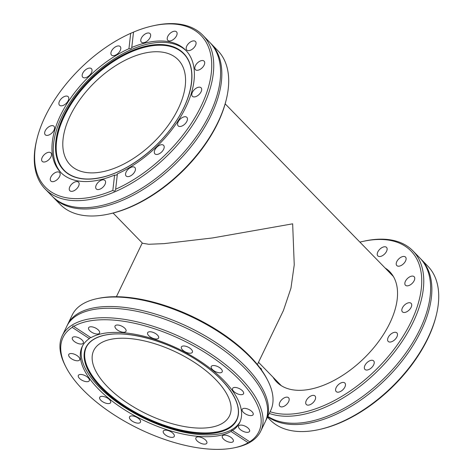 <?xml version="1.0" encoding="UTF-8"?>
<svg xmlns="http://www.w3.org/2000/svg" width="473" height="473" viewBox="0 0 473 473"><rect width="100%" height="100%" fill="white"/><g stroke="black" fill="none" stroke-linecap="round" stroke-linejoin="round"><path stroke-width="0.71" d="M234.212 447.813L235.749 447.493A110.114 50.061 -154.3 0 0 239.498 446.595A110.114 50.061 -154.3 0 0 260.729 431.157L265.294 421.68A110.114 50.061 -154.3 0 0 267.292 406.319A110.114 50.061 -154.3 0 0 196.691 333.335A110.114 50.061 -154.3 0 0 88.079 310.737A110.114 50.061 -154.3 0 0 77.607 315.024A110.114 50.061 -154.3 0 0 66.847 326.175L62.288 335.653A110.114 50.061 -154.3 0 0 65.103 365.369L65.812 366.77A108.666 49.405 -154.3 0 0 234.212 447.813A108.666 49.405 -154.3 0 0 237.913 446.926A108.666 49.405 -154.3 0 0 248.183 442.734L230.99 431.459C231.959 430.235 232.474 429.922 232.527 430.513L249.72 441.788A108.666 49.405 -154.3 0 0 216.646 360.325A108.666 49.405 -154.3 0 0 83.981 322.214A108.666 49.405 -154.3 0 0 73.711 326.405L90.911 337.675C90.822 337.06 90.313 337.373 89.373 338.621L72.18 327.351A108.666 49.405 -154.3 0 0 65.812 366.77M420.379 258.524A110.114 61.384 135.7 0 1 421.011 259.163A110.114 61.384 135.7 0 1 399.218 364.535A110.114 61.384 135.7 0 1 285.012 423.719A110.114 61.384 135.7 0 1 267.7 416.683M37.113 138.341L36.805 139.565A110.114 61.384 -44.3 0 0 45.142 188.981L51.989 196.005A110.114 61.384 -44.3 0 0 74.675 207.026A110.114 61.384 -44.3 0 0 104.557 204.803A110.114 61.384 -44.3 0 0 220.152 65.28A110.114 61.384 -44.3 0 0 209.722 42.316L202.882 35.292A110.114 61.384 -44.3 0 0 153.695 25.672L152.466 25.944A108.666 60.579 -44.3 0 0 149.125 26.76A108.666 60.579 -44.3 0 0 133.51 32.099L131.766 47.477A87.404 48.725 -44.3 0 1 144.046 43.297A87.404 48.725 -44.3 0 1 185.777 50.28A87.404 48.725 -44.3 0 1 182.874 112.935A87.404 48.725 -44.3 0 1 117.399 173.851C117.127 174.957 116.187 175.365 114.584 175.075A87.404 48.725 -44.3 0 1 102.298 179.255A87.404 48.725 -44.3 0 1 60.574 172.273A87.404 48.725 -44.3 0 1 63.471 109.618A87.404 48.725 -44.3 0 1 128.946 48.701L130.696 33.323A108.666 60.579 -44.3 0 0 37.113 138.341A108.666 60.579 -44.3 0 0 97.225 195.792A108.666 60.579 -44.3 0 0 112.834 190.453L114.584 175.075M82.627 345.739A87.44 39.756 -154.3 0 0 127.296 409.092A87.44 39.756 -154.3 0 0 223.764 432.901A87.44 39.756 -154.3 0 0 240.16 421.555M237.369 418.085A83.455 37.941 25.7 0 1 220.725 431.057A83.455 37.941 25.7 0 1 126.504 406.981A83.455 37.941 25.7 0 1 87.079 345.751M197.064 437.017A6.084 2.767 -154.3 0 0 195.887 437.868A6.084 2.767 -154.3 0 0 198.902 442.302A6.084 2.767 -154.3 0 0 205.684 443.999A6.084 2.767 -154.3 0 0 206.855 443.142A6.084 2.767 -154.3 0 0 203.839 438.713A6.084 2.767 -154.3 0 0 197.064 437.017M164.474 430.27A6.084 2.767 -154.3 0 0 163.297 431.122A6.084 2.767 -154.3 0 0 166.313 435.556A6.084 2.767 -154.3 0 0 173.094 437.253A6.084 2.767 -154.3 0 0 174.265 436.402A6.084 2.767 -154.3 0 0 171.25 431.967A6.084 2.767 -154.3 0 0 164.474 430.27M130.69 416.033A6.084 2.767 -154.3 0 0 129.519 416.89A6.084 2.767 -154.3 0 0 132.535 421.325A6.084 2.767 -154.3 0 0 139.31 423.022A6.084 2.767 -154.3 0 0 140.487 422.164A6.084 2.767 -154.3 0 0 137.472 417.736A6.084 2.767 -154.3 0 0 130.69 416.033M100.861 396.48A6.084 2.767 -154.3 0 0 99.685 397.332A6.084 2.767 -154.3 0 0 102.7 401.766A6.084 2.767 -154.3 0 0 109.482 403.463A6.084 2.767 -154.3 0 0 110.652 402.612A6.084 2.767 -154.3 0 0 107.637 398.177A6.084 2.767 -154.3 0 0 100.861 396.48M79.523 374.581A6.084 2.767 -154.3 0 0 78.347 375.432A6.084 2.767 -154.3 0 0 81.362 379.866A6.084 2.767 -154.3 0 0 88.138 381.563A6.084 2.767 -154.3 0 0 89.314 380.712A6.084 2.767 -154.3 0 0 86.299 376.277A6.084 2.767 -154.3 0 0 79.523 374.581M69.921 353.668A6.084 2.767 -154.3 0 0 68.751 354.519A6.084 2.767 -154.3 0 0 71.766 358.954A6.084 2.767 -154.3 0 0 78.542 360.651A6.084 2.767 -154.3 0 0 79.712 359.799A6.084 2.767 -154.3 0 0 76.703 355.365A6.084 2.767 -154.3 0 0 69.921 353.668M73.528 336.93A6.084 2.767 -154.3 0 0 72.351 337.781A6.084 2.767 -154.3 0 0 75.367 342.216A6.084 2.767 -154.3 0 0 82.142 343.912A6.084 2.767 -154.3 0 0 83.319 343.061A6.084 2.767 -154.3 0 0 80.304 338.627A6.084 2.767 -154.3 0 0 73.528 336.93M89.781 326.908A6.084 2.767 -154.3 0 0 88.611 327.765A6.084 2.767 -154.3 0 0 91.626 332.2A6.084 2.767 -154.3 0 0 98.402 333.897A6.084 2.767 -154.3 0 0 99.572 333.039A6.084 2.767 -154.3 0 0 96.563 328.611A6.084 2.767 -154.3 0 0 89.781 326.908M116.216 325.14A6.084 2.767 -154.3 0 0 115.045 325.992A6.084 2.767 -154.3 0 0 118.061 330.426A6.084 2.767 -154.3 0 0 124.837 332.123A6.084 2.767 -154.3 0 0 126.013 331.271A6.084 2.767 -154.3 0 0 122.998 326.837A6.084 2.767 -154.3 0 0 116.216 325.14M148.806 331.886A6.084 2.767 -154.3 0 0 147.635 332.738A6.084 2.767 -154.3 0 0 150.645 337.172A6.084 2.767 -154.3 0 0 157.426 338.869A6.084 2.767 -154.3 0 0 158.597 338.018A6.084 2.767 -154.3 0 0 155.582 333.583A6.084 2.767 -154.3 0 0 148.806 331.886M182.59 346.118A6.084 2.767 -154.3 0 0 181.413 346.969A6.084 2.767 -154.3 0 0 184.429 351.404A6.084 2.767 -154.3 0 0 191.21 353.1A6.084 2.767 -154.3 0 0 192.381 352.249A6.084 2.767 -154.3 0 0 189.366 347.815A6.084 2.767 -154.3 0 0 182.59 346.118M212.418 365.67A6.084 2.767 -154.3 0 0 211.248 366.528A6.084 2.767 -154.3 0 0 214.257 370.962A6.084 2.767 -154.3 0 0 221.039 372.659A6.084 2.767 -154.3 0 0 222.209 371.802A6.084 2.767 -154.3 0 0 219.2 367.373A6.084 2.767 -154.3 0 0 212.418 365.67M233.757 387.576A6.084 2.767 -154.3 0 0 232.586 388.428A6.084 2.767 -154.3 0 0 235.601 392.862A6.084 2.767 -154.3 0 0 242.377 394.559A6.084 2.767 -154.3 0 0 243.554 393.707A6.084 2.767 -154.3 0 0 240.538 389.273A6.084 2.767 -154.3 0 0 233.757 387.576M243.359 408.483A6.084 2.767 -154.3 0 0 242.182 409.34A6.084 2.767 -154.3 0 0 245.197 413.774A6.084 2.767 -154.3 0 0 251.979 415.471A6.084 2.767 -154.3 0 0 253.15 414.614A6.084 2.767 -154.3 0 0 250.134 410.186A6.084 2.767 -154.3 0 0 243.359 408.483M239.752 425.227A6.084 2.767 -154.3 0 0 238.581 426.078A6.084 2.767 -154.3 0 0 241.597 430.513A6.084 2.767 -154.3 0 0 248.372 432.21A6.084 2.767 -154.3 0 0 249.549 431.358A6.084 2.767 -154.3 0 0 246.534 426.924A6.084 2.767 -154.3 0 0 239.752 425.227M223.498 435.243A6.084 2.767 -154.3 0 0 222.322 436.094A6.084 2.767 -154.3 0 0 225.337 440.529A6.084 2.767 -154.3 0 0 232.119 442.225A6.084 2.767 -154.3 0 0 233.29 441.374A6.084 2.767 -154.3 0 0 230.274 436.94A6.084 2.767 -154.3 0 0 223.498 435.243M266.133 419.941L270.692 410.458A110.114 50.061 -154.3 0 0 267.878 380.741L267.168 379.34A108.666 49.405 -154.3 0 0 98.768 298.297L97.231 298.617A110.114 50.061 -154.3 0 0 93.477 299.521A110.114 50.061 -154.3 0 0 72.245 314.953L67.686 324.431A110.114 50.061 25.7 0 1 88.918 308.999A110.114 50.061 25.7 0 1 211.579 339.715A110.114 50.061 25.7 0 1 266.133 419.941A110.114 50.061 25.7 0 1 265.696 420.799M267.878 380.741A110.114 50.061 -154.3 0 0 97.231 298.617M260.729 431.157A110.114 50.061 -154.3 0 0 206.181 350.936A110.114 50.061 -154.3 0 0 83.52 320.221A110.114 50.061 -154.3 0 0 62.288 335.653M248.183 442.734C250.04 442.125 250.554 441.806 249.72 441.788L250.146 441.817M67.284 325.312A110.114 50.061 25.7 0 1 67.686 324.431M90.911 337.675A87.44 39.756 25.7 0 1 99.017 334.393A87.44 39.756 25.7 0 1 196.419 358.782A87.44 39.756 25.7 0 1 239.74 422.49A87.44 39.756 25.7 0 1 232.527 430.513L232.456 430.223M230.99 431.459A87.44 39.756 25.7 0 1 222.884 434.746A87.44 39.756 25.7 0 1 125.475 410.351A87.44 39.756 25.7 0 1 82.16 346.65A87.44 39.756 25.7 0 1 89.373 338.621M421.011 259.163L427.858 266.187A110.114 61.384 135.7 0 1 436.195 315.609A110.114 61.384 135.7 0 1 319.305 429.502A110.114 61.384 135.7 0 1 291.853 430.743A110.114 61.384 135.7 0 1 270.118 419.882L267.47 417.162M273.016 377.176A78.967 44.019 -44.3 0 0 276.646 381.942A78.967 44.019 -44.3 0 0 292.237 389.734A78.967 44.019 -44.3 0 0 374.131 347.294A78.967 44.019 -44.3 0 0 389.764 271.727A78.967 44.019 -44.3 0 0 385.093 267.972M279.07 384.117A78.967 44.019 135.7 0 1 277.55 381.829M267.848 416.37A110.114 61.384 -44.3 0 0 283.753 422.43A110.114 61.384 -44.3 0 0 284.705 422.59A110.114 61.384 -44.3 0 0 383.727 378.684A110.114 61.384 -44.3 0 0 430.188 280.838A110.114 61.384 -44.3 0 0 419.758 257.874L412.911 250.85A110.114 61.384 135.7 0 1 391.118 356.228A110.114 61.384 135.7 0 1 276.912 415.406A110.114 61.384 135.7 0 1 269.267 413.42M359.906 242.123A108.666 60.579 135.7 0 1 362.495 241.508L363.725 241.23A110.114 61.384 135.7 0 1 391.177 239.988A110.114 61.384 135.7 0 1 412.911 250.85M436.195 315.609L435.887 316.827A108.666 60.579 135.7 0 1 320.534 429.224L319.305 429.502M362.495 241.508A108.666 60.579 135.7 0 1 389.586 240.278A108.666 60.579 135.7 0 1 401.512 338.721A108.666 60.579 135.7 0 1 276.823 413.39A108.666 60.579 135.7 0 1 270.095 411.711M379.027 256.496A6.084 3.394 135.7 0 1 377.826 255.893A6.084 3.394 135.7 0 1 379.027 250.069A6.084 3.394 135.7 0 1 385.341 246.8A6.084 3.394 135.7 0 1 386.542 247.403A6.084 3.394 135.7 0 1 385.335 253.221A6.084 3.394 135.7 0 1 379.027 256.496M398.006 266.169A6.084 3.394 135.7 0 1 396.806 265.572A6.084 3.394 135.7 0 1 398.006 259.748A6.084 3.394 135.7 0 1 404.32 256.472A6.084 3.394 135.7 0 1 405.521 257.076A6.084 3.394 135.7 0 1 404.314 262.899A6.084 3.394 135.7 0 1 398.006 266.169M406.638 285.816A6.084 3.394 135.7 0 1 405.438 285.219A6.084 3.394 135.7 0 1 406.638 279.395A6.084 3.394 135.7 0 1 412.953 276.126A6.084 3.394 135.7 0 1 414.153 276.723A6.084 3.394 135.7 0 1 412.947 282.547A6.084 3.394 135.7 0 1 406.638 285.816M403.611 312.452A6.084 3.394 135.7 0 1 402.411 311.849A6.084 3.394 135.7 0 1 403.611 306.025A6.084 3.394 135.7 0 1 409.925 302.755A6.084 3.394 135.7 0 1 411.126 303.359A6.084 3.394 135.7 0 1 409.92 309.182A6.084 3.394 135.7 0 1 403.611 312.452M389.385 342.009A6.084 3.394 135.7 0 1 388.185 341.411A6.084 3.394 135.7 0 1 389.385 335.588A6.084 3.394 135.7 0 1 395.7 332.318A6.084 3.394 135.7 0 1 396.9 332.915A6.084 3.394 135.7 0 1 395.694 338.739A6.084 3.394 135.7 0 1 389.385 342.009M366.126 369.998A6.084 3.394 135.7 0 1 364.925 369.395A6.084 3.394 135.7 0 1 366.126 363.571A6.084 3.394 135.7 0 1 372.44 360.302A6.084 3.394 135.7 0 1 373.64 360.905A6.084 3.394 135.7 0 1 372.434 366.729A6.084 3.394 135.7 0 1 366.126 369.998M337.373 392.152A6.084 3.394 135.7 0 1 336.173 391.549A6.084 3.394 135.7 0 1 337.379 385.726A6.084 3.394 135.7 0 1 343.688 382.456A6.084 3.394 135.7 0 1 344.888 383.059A6.084 3.394 135.7 0 1 343.682 388.883A6.084 3.394 135.7 0 1 337.373 392.152M307.503 405.101A6.084 3.394 135.7 0 1 306.303 404.498A6.084 3.394 135.7 0 1 307.509 398.674A6.084 3.394 135.7 0 1 313.818 395.404A6.084 3.394 135.7 0 1 315.024 396.007A6.084 3.394 135.7 0 1 313.818 401.831A6.084 3.394 135.7 0 1 307.503 405.101M281.068 406.875A6.084 3.394 135.7 0 1 279.868 406.272A6.084 3.394 135.7 0 1 281.074 400.448A6.084 3.394 135.7 0 1 287.383 397.178A6.084 3.394 135.7 0 1 288.589 397.775A6.084 3.394 135.7 0 1 287.383 403.599A6.084 3.394 135.7 0 1 281.068 406.875M257.401 364.582L283.433 310.489L290.948 288.193L294.241 264.862L292.657 223.824L212.608 237.937L164.013 243.636L148.705 244.269L142.533 243.258L113.094 213.045M62.383 105.68A6.084 3.394 -44.3 0 0 67.68 101.594A6.084 3.394 -44.3 0 0 68.195 96.705A6.084 3.394 -44.3 0 0 65.292 96.214A6.084 3.394 -44.3 0 0 60 100.306A6.084 3.394 -44.3 0 0 59.48 105.195A6.084 3.394 -44.3 0 0 62.383 105.68M85.643 77.696A6.084 3.394 -44.3 0 0 90.934 73.605A6.084 3.394 -44.3 0 0 91.455 68.715A6.084 3.394 -44.3 0 0 88.552 68.23A6.084 3.394 -44.3 0 0 83.254 72.322A6.084 3.394 -44.3 0 0 82.74 77.205A6.084 3.394 -44.3 0 0 85.643 77.696M114.395 55.542A6.084 3.394 -44.3 0 0 119.687 51.451A6.084 3.394 -44.3 0 0 120.207 46.561A6.084 3.394 -44.3 0 0 117.304 46.076A6.084 3.394 -44.3 0 0 112.006 50.162A6.084 3.394 -44.3 0 0 111.492 55.051A6.084 3.394 -44.3 0 0 114.395 55.542M144.265 42.594A6.084 3.394 -44.3 0 0 149.557 38.502A6.084 3.394 -44.3 0 0 150.071 33.613A6.084 3.394 -44.3 0 0 147.168 33.128A6.084 3.394 -44.3 0 0 141.876 37.213A6.084 3.394 -44.3 0 0 141.356 42.103A6.084 3.394 -44.3 0 0 144.265 42.594M170.7 40.82A6.084 3.394 -44.3 0 0 175.991 36.728A6.084 3.394 -44.3 0 0 176.512 31.839A6.084 3.394 -44.3 0 0 173.603 31.354A6.084 3.394 -44.3 0 0 168.311 35.445A6.084 3.394 -44.3 0 0 167.791 40.335A6.084 3.394 -44.3 0 0 170.7 40.82M189.679 50.493A6.084 3.394 -44.3 0 0 194.971 46.407A6.084 3.394 -44.3 0 0 195.485 41.518A6.084 3.394 -44.3 0 0 192.582 41.027A6.084 3.394 -44.3 0 0 187.29 45.118A6.084 3.394 -44.3 0 0 186.77 50.008A6.084 3.394 -44.3 0 0 189.679 50.493M198.311 70.146A6.084 3.394 -44.3 0 0 203.603 66.054A6.084 3.394 -44.3 0 0 204.123 61.165A6.084 3.394 -44.3 0 0 201.214 60.68A6.084 3.394 -44.3 0 0 195.923 64.771A6.084 3.394 -44.3 0 0 195.402 69.661A6.084 3.394 -44.3 0 0 198.311 70.146M195.284 96.776A6.084 3.394 -44.3 0 0 200.576 92.684A6.084 3.394 -44.3 0 0 201.096 87.795A6.084 3.394 -44.3 0 0 198.187 87.31A6.084 3.394 -44.3 0 0 192.895 91.401A6.084 3.394 -44.3 0 0 192.375 96.291A6.084 3.394 -44.3 0 0 195.284 96.776M181.058 126.338A6.084 3.394 -44.3 0 0 186.35 122.247A6.084 3.394 -44.3 0 0 186.87 117.357A6.084 3.394 -44.3 0 0 183.962 116.872A6.084 3.394 -44.3 0 0 178.67 120.958A6.084 3.394 -44.3 0 0 178.15 125.848A6.084 3.394 -44.3 0 0 181.058 126.338M157.799 154.322A6.084 3.394 -44.3 0 0 163.09 150.231A6.084 3.394 -44.3 0 0 163.611 145.341A6.084 3.394 -44.3 0 0 160.702 144.856A6.084 3.394 -44.3 0 0 155.41 148.948A6.084 3.394 -44.3 0 0 154.89 153.837A6.084 3.394 -44.3 0 0 157.799 154.322M129.046 176.476A6.084 3.394 -44.3 0 0 134.338 172.385A6.084 3.394 -44.3 0 0 134.858 167.501A6.084 3.394 -44.3 0 0 131.949 167.01A6.084 3.394 -44.3 0 0 126.658 171.102A6.084 3.394 -44.3 0 0 126.137 175.991A6.084 3.394 -44.3 0 0 129.046 176.476M99.176 189.425A6.084 3.394 -44.3 0 0 104.474 185.339A6.084 3.394 -44.3 0 0 104.988 180.45A6.084 3.394 -44.3 0 0 102.085 179.959A6.084 3.394 -44.3 0 0 96.794 184.05A6.084 3.394 -44.3 0 0 96.273 188.94A6.084 3.394 -44.3 0 0 99.176 189.425M72.741 191.198A6.084 3.394 -44.3 0 0 78.039 187.107A6.084 3.394 -44.3 0 0 78.553 182.217A6.084 3.394 -44.3 0 0 75.65 181.733A6.084 3.394 -44.3 0 0 70.353 185.824A6.084 3.394 -44.3 0 0 69.838 190.714A6.084 3.394 -44.3 0 0 72.741 191.198M53.762 181.52A6.084 3.394 -44.3 0 0 59.06 177.434A6.084 3.394 -44.3 0 0 59.574 172.544A6.084 3.394 -44.3 0 0 56.671 172.054A6.084 3.394 -44.3 0 0 51.38 176.145A6.084 3.394 -44.3 0 0 50.859 181.035A6.084 3.394 -44.3 0 0 53.762 181.52M45.13 161.872A6.084 3.394 -44.3 0 0 50.422 157.781A6.084 3.394 -44.3 0 0 50.942 152.891A6.084 3.394 -44.3 0 0 48.039 152.407A6.084 3.394 -44.3 0 0 42.741 156.498A6.084 3.394 -44.3 0 0 42.227 161.388A6.084 3.394 -44.3 0 0 45.13 161.872M48.157 135.243A6.084 3.394 -44.3 0 0 53.449 131.151A6.084 3.394 -44.3 0 0 53.969 126.261A6.084 3.394 -44.3 0 0 51.066 125.777A6.084 3.394 -44.3 0 0 45.769 129.868A6.084 3.394 -44.3 0 0 45.254 134.758A6.084 3.394 -44.3 0 0 48.157 135.243M185.582 55.909A83.455 46.52 -44.3 0 0 144.111 47.401A83.455 46.52 -44.3 0 0 70.4 105.254A83.455 46.52 -44.3 0 0 66.202 172.225M186.421 50.966A87.404 48.725 -44.3 0 0 145.365 44.651A87.404 48.725 -44.3 0 0 69.779 102.724A87.404 48.725 -44.3 0 0 61.242 172.941M53.242 197.294L60.089 204.318A110.114 61.384 -44.3 0 0 109.275 213.938L110.505 213.666A108.666 60.579 -44.3 0 0 113.845 212.85A108.666 60.579 -44.3 0 0 225.858 101.269L226.165 100.045A110.114 61.384 -44.3 0 0 217.822 50.629L210.982 43.605A110.114 61.384 135.7 0 1 201.599 132.079A110.114 61.384 135.7 0 1 105.816 206.092A110.114 61.384 135.7 0 1 53.242 197.294A110.114 61.384 135.7 0 1 52.621 196.644M109.275 213.938A110.114 61.384 -44.3 0 0 112.657 213.116A110.114 61.384 -44.3 0 0 226.165 100.045M45.142 188.981A110.114 61.384 -44.3 0 0 97.716 197.779A110.114 61.384 -44.3 0 0 193.504 123.766A110.114 61.384 -44.3 0 0 202.882 35.292M130.696 33.323L133.51 32.099M210.343 42.966A110.114 61.384 135.7 0 1 210.982 43.605M279.431 383.757A78.459 43.735 -44.3 0 0 280.637 385.259M85.087 172.32A75.343 42.002 135.7 0 1 70.217 164.888A75.343 42.002 135.7 0 1 85.134 92.791A75.343 42.002 135.7 0 1 163.274 52.296A75.343 42.002 135.7 0 1 178.144 59.728A75.343 42.002 135.7 0 1 163.232 131.831A75.343 42.002 135.7 0 1 85.087 172.32M215.694 379.547A75.343 34.257 25.7 0 1 229.511 415.844A75.343 34.257 25.7 0 1 177.588 425.132A75.343 34.257 25.7 0 1 107.542 386.796A75.343 34.257 25.7 0 1 93.731 350.499A75.343 34.257 25.7 0 1 145.649 341.21A75.343 34.257 25.7 0 1 215.694 379.547M392.974 275.8A78.459 43.735 -44.3 0 0 391.508 274.559M389.628 272.625A78.967 44.019 135.7 0 1 391.875 274.204M117.399 173.851L115.654 189.23A108.666 60.579 -44.3 0 0 209.781 81.93A108.666 60.579 -44.3 0 0 152.466 25.944M112.834 190.453C114.324 191.524 115.264 191.116 115.654 189.23L115.643 189.377M128.946 48.701C130.548 48.961 131.488 48.553 131.766 47.477L131.76 47.56M259.979 367.899A6.084 3.394 135.7 0 1 260.978 368.455A6.084 3.394 135.7 0 1 261.575 370.105M72.18 327.351L73.132 325.779L73.711 326.405M102.026 335.789A83.709 38.059 25.7 0 1 210.775 370.158A83.709 38.059 25.7 0 1 220.595 431.849A83.709 38.059 25.7 0 1 111.847 397.48A83.709 38.059 25.7 0 1 102.026 335.789M102.209 335.8A83.514 37.97 25.7 0 1 129.466 334.63M219.62 378.022A83.514 37.97 25.7 0 1 237.269 418.374A83.514 37.97 25.7 0 1 220.507 431.642A83.514 37.97 25.7 0 1 125.942 407.371A83.514 37.97 25.7 0 1 86.914 346.011A83.514 37.97 25.7 0 1 102.073 335.836M103.841 176.861A83.514 46.555 -44.3 0 0 175.199 122.678A83.514 46.555 -44.3 0 0 185.404 55.684A83.514 46.555 -44.3 0 0 143.727 46.951A83.514 46.555 -44.3 0 0 69.844 105.047A83.514 46.555 -44.3 0 0 65.984 172.042A83.514 46.555 -44.3 0 0 103.841 176.861M143.703 46.726A83.709 46.661 -44.3 0 0 58.481 128.887A83.709 46.661 -44.3 0 0 103.723 176.937A83.709 46.661 -44.3 0 0 188.946 94.777A83.709 46.661 -44.3 0 0 143.703 46.726M237.269 418.374C242.956 404.179 227.75 380.925 200.712 362.756C169.482 340.992 125.103 328.889 102.15 335.848C94.919 337.87 89.84 341.258 86.914 346.011M393.394 276.498L225.172 103.841M281.317 385.696L258.506 362.283M185.404 55.684C197.075 69.821 192.481 98.071 174.182 124.074C157.042 149.19 128.384 170.658 103.776 176.837C87.647 180.881 75.053 179.285 65.984 172.042M116.399 296.719L142.261 242.98"/></g></svg>

